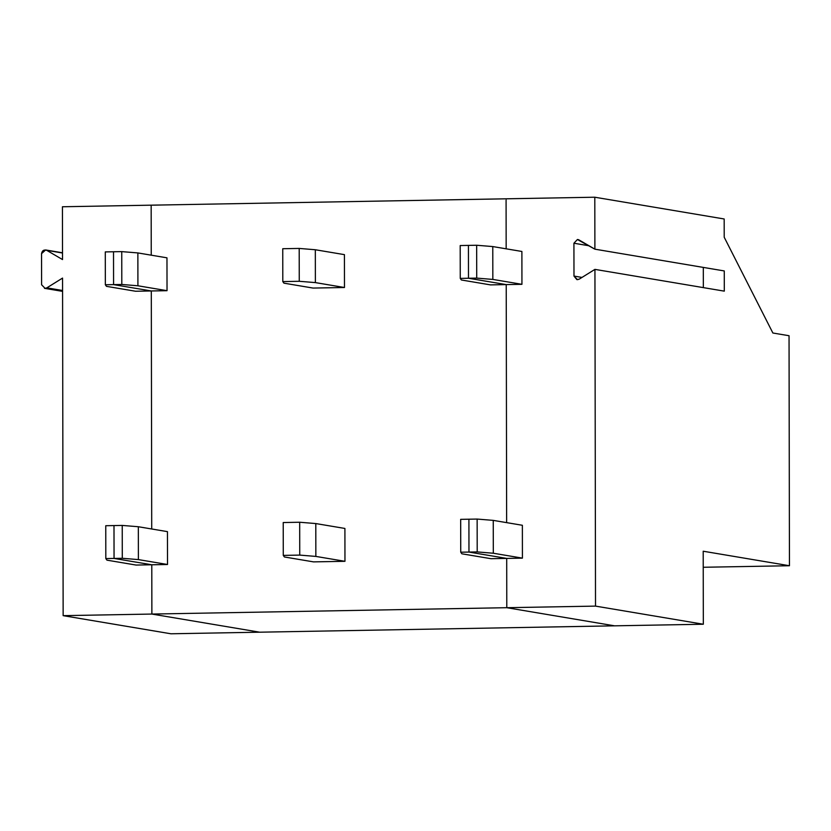 <?xml version="1.0" encoding="UTF-8"?>
<svg xmlns="http://www.w3.org/2000/svg" width="831" height="831" viewBox="0 0 831 831"><rect width="100%" height="100%" fill="white"/><g stroke="black" fill="none" stroke-linecap="round" stroke-linejoin="round"><path stroke-width="1.25" d="M45.103 288.367L41.602 284.784L45.103 288.367L46.848 287.848L62.554 278.084L46.848 287.848L62.574 290.497L46.848 287.848L45.103 288.367L62.574 291.307L44.49 288.326L62.574 291.369M151.159 205.174L151.242 255.179L151.159 205.174L62.429 206.763L62.522 259.563L46.785 250.36L62.512 253.008L46.785 250.36L62.522 259.563L62.429 206.763L506.079 198.806L506.162 248.822L506.079 198.806L594.799 197.217L594.892 249.175L724.268 270.937L724.3 291.141L594.934 269.379L724.3 291.141L724.268 270.937L594.892 249.175L577.41 239.515L573.92 243.234L589.086 245.779L573.92 243.234L573.982 276.079L576.87 279.621L579.228 279.143L594.934 269.379L595.515 606.111L703.327 624.237L703.203 551.223L789.45 565.734L789.045 335.724L772.882 333.013L789.045 335.724L789.45 565.734L703.203 551.223L703.327 624.237L614.597 625.826L703.327 624.237L595.515 606.111L594.934 269.379L579.228 279.143L577.483 279.673L573.982 276.079L581.991 277.429L573.982 276.079L573.92 243.234L577.41 239.515L578.615 239.723L594.892 249.175L594.799 197.217L151.159 205.174L151.242 255.179L151.159 205.174M113.515 251.762L113.577 284.618L151.304 290.964L151.72 528.994L151.304 290.964L113.577 284.618L113.515 251.762L105.288 251.907L105.34 284.763L105.288 251.907L121.752 251.616L137.863 252.925L166.969 257.828L167.031 290.684L135.588 291.245L106.482 286.352L105.34 284.763L113.577 284.618L105.34 284.763L106.482 286.352L135.588 291.245L151.304 290.964L151.72 528.994L151.304 290.964L167.031 290.684L166.969 257.828L137.863 252.925L121.752 251.616L121.804 284.472L137.915 285.781L137.863 252.925L137.915 285.781L167.031 290.684L137.915 285.781L121.804 284.472L121.752 251.616L113.515 251.762L113.577 284.618L121.804 284.472L113.577 284.618L151.304 290.964L113.577 284.618L113.515 251.762M113.992 525.576L114.055 558.432L151.782 564.779L151.876 614.057L259.688 632.194L170.957 633.783L259.688 632.194L151.876 614.057L63.146 615.657L170.957 633.783L63.146 615.657L151.876 614.057L151.782 564.779L114.055 558.432L113.992 525.576L105.766 525.722L105.817 558.577L105.766 525.722L122.23 525.421L138.341 526.74L167.446 531.632L167.509 564.498L136.066 565.059L106.96 560.156L105.817 558.577L114.055 558.432L105.817 558.577L106.96 560.156L136.066 565.059L151.782 564.779L151.876 614.057L259.688 632.194L614.597 625.826L506.785 607.7L595.515 606.111L506.785 607.7L614.597 625.826L506.785 607.7L506.702 558.411L522.419 558.131L493.313 553.238L477.202 551.919L477.139 519.063L468.913 519.209L468.964 552.064L477.202 551.919L468.964 552.064L506.702 558.411L506.785 607.7L151.876 614.057L506.785 607.7L506.702 558.411L468.964 552.064L468.913 519.209L477.139 519.063L477.202 551.919L493.313 553.238L522.419 558.131L522.367 525.275L493.25 520.383L493.313 553.238L493.25 520.383L477.139 519.063L493.25 520.383L522.367 525.275L522.419 558.131L506.702 558.411L468.964 552.064L468.913 519.209L460.675 519.354L460.738 552.21L460.675 519.354L468.913 519.209L468.964 552.064L460.738 552.21L468.964 552.064L506.702 558.411L490.986 558.692L461.87 553.799L460.738 552.21L461.87 553.799L490.986 558.692L506.702 558.411L506.785 607.7L614.597 625.826L259.688 632.194L151.876 614.057L151.782 564.779L167.509 564.498L138.393 559.595L138.341 526.74L122.23 525.421L122.282 558.287L138.393 559.595L122.282 558.287L122.23 525.421L113.992 525.576L114.055 558.432L122.282 558.287L114.055 558.432L151.782 564.779L114.055 558.432L113.992 525.576M41.55 253.621L45.653 249.954L46.785 250.36C43.918 249.445 42.173 250.536 41.55 253.621L41.602 284.784L41.55 253.621M62.554 278.084L63.146 615.657L62.554 278.084M724.175 218.979L724.206 237.23L772.882 333.013L724.206 237.23L724.175 218.979L594.799 197.217L724.175 218.979M521.941 284.316L521.889 251.461L492.773 246.568L492.835 279.424L521.941 284.316L492.835 279.424L492.773 246.568L521.889 251.461L521.941 284.316L506.224 284.597L521.941 284.316M468.435 245.394L476.662 245.249L492.773 246.568L476.662 245.249L468.435 245.394L468.487 278.25L476.724 278.105L476.662 245.249L476.724 278.105L492.835 279.424L476.724 278.105L468.487 278.25L506.224 284.597L506.64 522.626L506.224 284.597L468.487 278.25L468.435 245.394L460.197 245.55L460.26 278.406L468.487 278.25L468.435 245.394L468.487 278.25L460.26 278.406L460.197 245.55L468.435 245.394M578.023 239.567L577.41 239.515M703.338 287.609L703.306 267.416L703.338 287.609M703.234 567.272L789.45 565.734L703.234 567.272M282.748 248.729L299.202 248.427L315.323 249.747L344.429 254.639L315.323 249.747L299.202 248.427L299.264 281.294L315.375 282.602L315.323 249.747L315.375 282.602L344.481 287.505L344.429 254.639L344.481 287.505L313.048 288.066L344.481 287.505L315.375 282.602L299.264 281.294L299.202 248.427L282.748 248.729L282.8 281.584L299.264 281.294L282.8 281.584L283.932 283.163L313.048 288.066L283.932 283.163L282.8 281.584L282.748 248.729M283.226 522.543L299.679 522.242L315.801 523.561L344.907 528.454L344.958 561.309L313.526 561.881L344.958 561.309L315.853 556.417L315.801 523.561L299.679 522.242L299.742 555.098L315.853 556.417L299.742 555.098L299.679 522.242L283.226 522.543L283.278 555.399L299.742 555.098L283.278 555.399L284.42 556.978L313.526 561.881L284.42 556.978L283.278 555.399L283.226 522.543M461.392 279.985L460.26 278.406L461.392 279.985L490.508 284.888L506.224 284.597L490.508 284.888L461.392 279.985M506.64 522.626L506.224 284.597L468.487 278.25L506.224 284.597L506.64 522.626M506.162 248.822L506.079 198.806L506.162 248.822M344.958 561.309L344.907 528.454L315.801 523.561L315.853 556.417L344.958 561.309M167.509 564.498L167.446 531.632L138.341 526.74L138.393 559.595L167.509 564.498M45.653 249.954L62.512 252.79"/></g></svg>
